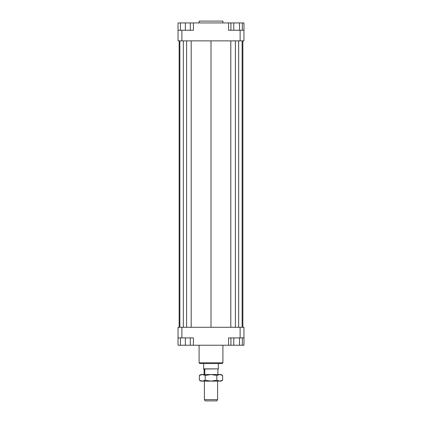 <?xml version="1.0" encoding="UTF-8"?>
<svg xmlns="http://www.w3.org/2000/svg" width="422" height="422" viewBox="0 0 422 422"><rect width="100%" height="100%" fill="white"/><g stroke="black" fill="none" stroke-linecap="round" stroke-linejoin="round"><path stroke-width="0.63" d="M203.768 369.429L204.812 369.767L204.095 369.767L203.673 368.875L218.327 368.875L218.327 363.542M203.768 369.034L218.327 368.875M204.812 369.767L204.812 374.53M217.905 374.53L217.905 369.767L218.232 369.034M204.406 399.618L205.15 400.9L216.85 400.9L217.594 399.618L204.406 399.618L204.406 381.124M204.095 374.53L204.095 369.767M222.906 22.93L222.906 21.1L199.094 21.1L199.094 22.93M199.094 345.228L199.094 362.809L199.828 363.542L222.172 363.542L222.906 362.809L222.906 345.228M222.906 362.809L199.094 362.809M178.037 337.906L181.882 337.906L181.882 327.282L178.037 327.282L178.037 345.228L180.421 345.228L180.421 337.906M181.882 337.906L193.418 337.906L193.418 345.228L228.582 345.228L228.582 337.906L243.963 337.906L243.963 327.282L240.118 327.282L240.118 337.906M240.118 327.282L181.882 327.282M243.963 337.906L243.963 345.228L242.344 345.228L242.344 337.906M228.582 345.228L230.929 345.228L230.929 337.906M190.306 337.906L190.306 345.228L193.418 345.228M240.118 40.876L243.963 40.876L243.963 30.257L240.118 30.257L240.118 40.876L181.882 40.876L181.882 30.257L178.037 30.257L178.037 40.876L181.882 40.876M240.118 30.257L228.582 30.257L228.582 22.93L193.418 22.93L193.418 30.257L181.882 30.257M178.037 30.257L178.037 22.93L180.421 22.93L180.421 30.257M239.49 30.257L239.49 22.93L228.582 22.93M193.418 22.93L190.306 22.93L190.306 30.257M180.421 22.93L190.306 22.93M185.363 22.93L185.363 30.257M233.783 22.93L233.783 30.257M230.929 22.93L230.929 30.257M239.49 22.93L242.344 22.93L242.344 30.257M242.344 22.93L243.963 22.93L243.963 30.257M190.306 345.228L185.363 345.228L185.363 337.906M185.363 345.228L180.421 345.228M242.344 345.228L233.783 345.228L233.783 337.906M239.49 345.228L239.49 337.906M233.783 345.228L230.929 345.228M242.85 40.876L242.85 327.282M179.15 327.282L179.15 40.876M191.192 40.876L191.192 327.282M211 40.876L211 327.282M186.603 40.876L186.603 327.282M183.348 40.876L183.348 327.282M179.867 40.876L179.867 327.282M242.133 40.876L242.133 327.282M238.652 40.876L238.652 327.282M235.397 40.876L235.397 327.282M230.808 40.876L230.808 327.282M200.93 381.124L199.369 380.222L202.275 381.124L200.93 381.124M222.631 380.222L221.07 381.124L219.725 381.124L222.631 380.222L222.631 375.432L219.725 374.53L221.07 374.53L222.631 375.432M199.369 375.432L200.93 374.53L202.275 374.53L199.369 375.432L199.369 380.222M202.275 374.53L219.725 374.53L216.813 375.432L211 374.53L205.187 375.432L202.275 374.53M202.275 381.124L205.187 380.222L211 381.124L202.275 381.124M211 381.124L216.813 380.222L219.725 381.124L211 381.124M205.187 375.432L205.187 380.222M216.813 375.432L216.813 380.222M217.594 399.618L217.594 381.124M203.673 368.875L203.673 363.542"/></g></svg>
